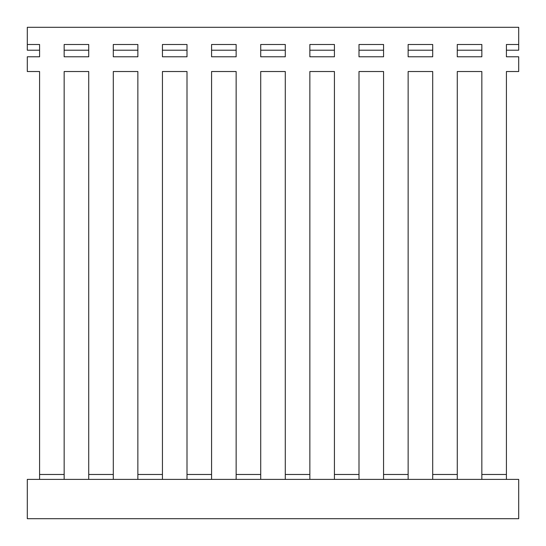 <?xml version="1.0" encoding="UTF-8"?>
<svg xmlns="http://www.w3.org/2000/svg" width="546" height="546" viewBox="0 0 546 546"><rect width="100%" height="100%" fill="white"/><g stroke="black" fill="none" stroke-linecap="round" stroke-linejoin="round"><path stroke-width="0.82" d="M518.7 518.7L27.3 518.7L27.3 479.388L518.7 479.388L518.7 518.7M27.3 44.499L39.585 44.499L39.585 56.784L39.585 50.198L27.3 50.198L27.3 27.3L518.7 27.3L518.7 50.198L506.415 50.198L506.415 56.784L506.415 44.499L518.7 44.499M88.725 56.784L64.155 56.784L64.155 44.499L88.725 44.499L88.725 56.784L64.155 56.784L64.155 50.198L88.725 50.198L88.725 56.784M137.865 56.784L113.295 56.784L113.295 44.499L137.865 44.499L137.865 56.784L113.295 56.784L113.295 50.198L137.865 50.198L137.865 56.784M187.005 56.784L162.435 56.784L162.435 44.499L187.005 44.499L187.005 56.784L162.435 56.784L162.435 50.198L187.005 50.198L187.005 56.784M236.145 56.784L211.575 56.784L211.575 44.499L236.145 44.499L236.145 56.784L211.575 56.784L211.575 50.198L236.145 50.198L236.145 56.784M285.285 56.784L260.715 56.784L260.715 44.499L285.285 44.499L285.285 56.784L260.715 56.784L260.715 50.198L285.285 50.198L285.285 56.784M334.425 56.784L309.855 56.784L309.855 44.499L334.425 44.499L334.425 56.784L309.855 56.784L309.855 50.198L334.425 50.198L334.425 56.784M383.565 56.784L358.995 56.784L358.995 44.499L383.565 44.499L383.565 56.784L358.995 56.784L358.995 50.198L383.565 50.198L383.565 56.784M432.705 56.784L408.135 56.784L408.135 44.499L432.705 44.499L432.705 56.784L408.135 56.784L408.135 50.198L432.705 50.198L432.705 56.784M481.845 56.784L457.275 56.784L457.275 44.499L481.845 44.499L481.845 56.784L457.275 56.784L457.275 50.198L481.845 50.198L481.845 56.784M39.585 56.784L27.3 56.784L27.3 71.526L39.585 71.526L39.585 474.474L64.155 474.474L64.155 71.526L88.725 71.526L88.725 474.474L113.295 474.474L113.295 71.526L137.865 71.526L137.865 474.474L162.435 474.474L162.435 71.526L187.005 71.526L187.005 474.474L211.575 474.474L211.575 71.526L236.145 71.526L236.145 474.474L260.715 474.474L260.715 71.526L285.285 71.526L285.285 474.474L309.855 474.474L309.855 71.526L334.425 71.526L334.425 474.474L358.995 474.474L358.995 71.526L383.565 71.526L383.565 474.474L408.135 474.474L408.135 71.526L432.705 71.526L432.705 474.474L457.275 474.474L457.275 71.526L481.845 71.526L481.845 474.474L506.415 474.474L506.415 71.526L518.7 71.526L518.7 56.784L506.415 56.784M113.295 469.922L113.295 71.526L137.865 71.526L137.865 469.922M162.435 469.922L162.435 71.526L187.005 71.526L187.005 469.922M211.575 469.922L211.575 71.526L236.145 71.526L236.145 469.922M260.715 469.922L260.715 71.526L285.285 71.526L285.285 469.922M309.855 469.922L309.855 71.526L334.425 71.526L334.425 469.922M358.995 469.922L358.995 71.526L383.565 71.526L383.565 469.922M408.135 469.922L408.135 71.526L432.705 71.526L432.705 469.922M457.275 469.922L457.275 71.526L481.845 71.526L481.845 469.922M506.415 469.922L506.415 71.526M39.585 71.526L39.585 469.922M64.155 469.922L64.155 71.526L88.725 71.526L88.725 469.922M88.725 474.474L88.725 479.388M113.295 479.388L113.295 474.474M64.155 479.388L64.155 474.474M39.585 474.474L39.585 479.388M506.415 479.388L506.415 474.474M481.845 474.474L481.845 479.388M457.275 479.388L457.275 474.474M432.705 474.474L432.705 479.388M408.135 479.388L408.135 474.474M383.565 474.474L383.565 479.388M358.995 479.388L358.995 474.474M334.425 474.474L334.425 479.388M309.855 479.388L309.855 474.474M285.285 474.474L285.285 479.388M260.715 479.388L260.715 474.474M236.145 474.474L236.145 479.388M211.575 479.388L211.575 474.474M187.005 474.474L187.005 479.388M162.435 479.388L162.435 474.474M137.865 474.474L137.865 479.388"/></g></svg>
